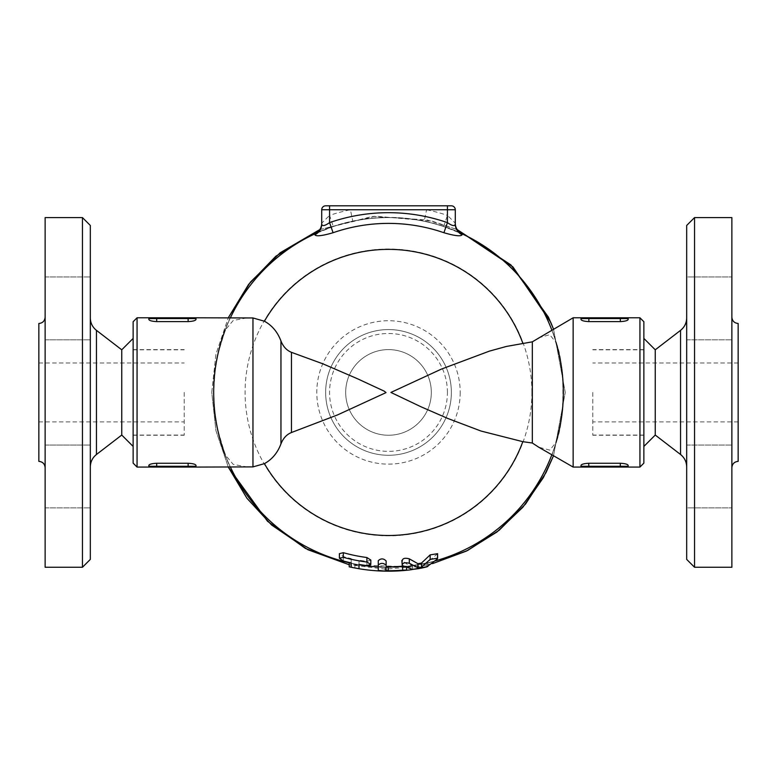 <?xml version="1.0" encoding="UTF-8"?>
<svg xmlns="http://www.w3.org/2000/svg" width="777" height="777" viewBox="0 0 777 777"><rect width="100%" height="100%" fill="white"/><g stroke="black" fill="none" stroke-linecap="round" stroke-linejoin="round"><path stroke-width="0.58" stroke-dasharray="3.88 2.91" d="M643.861 392.424L643.861 446.445L643.861 392.424M655.254 349.805L655.254 435.052M686.683 392.424L686.683 466.958L686.683 392.424M686.683 559.401L686.683 225.456M686.683 308.391L686.683 339.821L686.683 308.391M686.683 276.962L686.683 339.821L686.683 276.962L731.866 276.962L686.683 276.962M686.683 476.466L686.683 445.036L686.683 476.466M686.683 507.896L686.683 445.036L686.683 507.896L731.866 507.896L686.683 507.896M731.866 507.896L731.866 445.036L731.866 507.896M731.866 476.466L731.866 445.036L731.866 476.466M731.866 276.962L731.866 339.821L731.866 276.962M731.866 308.391L731.866 339.821L731.866 308.391M738.15 323.485L738.15 461.373M731.866 392.424L731.866 467.667L731.866 392.424M731.866 217.599L731.866 567.249M694.541 217.599L694.541 567.249M738.15 392.424L738.15 421.892L738.15 392.424M592.793 392.424L592.793 435.246L592.793 392.424M149.64 467.074L148.854 467.074L148.854 465.404L148.854 466.287A0.787 0.787 0 0 0 149.64 467.074A0.787 0.787 0 0 1 148.854 466.287L156.711 466.287L156.711 467.074L195.212 467.074A0.787 0.787 0 0 0 195.998 466.287A0.787 0.787 0 0 1 195.212 467.074A0.787 0.787 0 0 0 195.998 466.287L195.998 467.074M188.141 463.257C192.958 463.519 195.571 464.238 195.998 465.404L195.998 466.287L188.141 466.287L188.141 463.257L156.711 463.257C151.894 463.519 149.281 464.238 148.854 465.404L148.854 466.287M148.854 318.57L148.854 319.454C149.271 320.619 151.894 321.338 156.711 321.6L156.711 318.57L195.998 318.57A0.787 0.787 0 0 0 195.212 317.783A0.787 0.787 0 0 1 195.998 318.57A0.787 0.787 0 0 0 195.212 317.783L195.998 317.783L195.998 319.454C195.571 320.619 192.949 321.338 188.141 321.6L188.141 317.783L156.711 317.783L156.711 318.57L148.854 318.57A0.787 0.787 0 0 1 149.64 317.783A0.787 0.787 0 0 0 148.854 318.57L148.854 317.783M156.711 321.6L188.141 321.6M581.002 317.783L581.002 318.57A0.787 0.787 0 0 1 581.788 317.783A0.787 0.787 0 0 0 581.002 318.57A0.787 0.787 0 0 1 581.788 317.783M588.859 321.6L588.859 317.783L620.289 317.783L620.289 318.57L581.002 318.57L581.002 319.454C581.429 320.619 584.042 321.338 588.859 321.6L620.289 321.6C625.106 321.338 627.719 320.619 628.146 319.454L628.146 317.783L627.36 317.783A0.787 0.787 0 0 1 628.146 318.57L628.146 319.454L628.146 318.57L620.289 318.57L620.289 321.6M627.36 317.783A0.787 0.787 0 0 1 628.146 318.57M581.788 467.074A0.787 0.787 0 0 1 581.002 466.287L581.002 467.074L581.788 467.074A0.787 0.787 0 0 1 581.002 466.287A0.787 0.787 0 0 0 581.788 467.074M620.289 467.074L588.859 467.074L588.859 466.287L620.289 466.287L620.289 467.074L627.36 467.074A0.787 0.787 0 0 0 628.146 466.287A0.787 0.787 0 0 1 627.36 467.074A0.787 0.787 0 0 0 628.146 466.287L628.146 467.074M581.002 466.287L581.002 465.404C581.429 464.238 584.051 463.519 588.859 463.257L588.859 466.287L581.002 466.287M620.289 463.257L620.289 466.287L628.146 466.287L628.146 465.404C627.729 464.238 625.106 463.519 620.289 463.257L588.859 463.257M643.861 321.717L643.861 463.141M639.937 467.074L639.937 317.783M573.144 317.783L573.144 467.074M137.063 317.783L137.063 467.074M133.139 463.141L133.139 321.717M247.504 467.074L233.197 464.364L225.155 454.739L217.725 429.836L214.86 412.781L213.675 392.424L215.054 370.551L218.123 353.244L225.155 330.118L233.236 320.474L247.504 317.783M133.139 392.424L133.139 446.445L133.139 392.424M443.706 226.554L447.426 215.365L455.283 223.164A11.781 11.781 0 0 0 462.111 233.858L443.706 226.554A174.825 174.825 0 0 0 424.184 221.28C400.408 216.375 376.622 216.375 352.816 221.28A174.825 174.825 0 0 0 333.294 226.554L329.574 215.365A186.606 186.606 0 0 1 350.408 209.751L352.816 221.28M333.294 226.554L314.889 233.858A11.781 11.781 0 0 0 321.717 223.164L321.717 209.751A3.924 3.924 0 0 1 325.641 205.818L329.574 205.818L329.574 209.751L426.592 209.751L424.184 221.28M321.717 224.174L321.717 223.164L329.574 215.365L329.574 209.751L321.717 209.751M329.574 205.818L447.426 205.818L447.426 209.751L426.592 209.751A186.606 186.606 0 0 1 447.426 215.365L447.426 209.751L455.283 209.751L455.283 223.164A11.781 11.781 0 0 0 462.111 233.858M538.403 337.84L549.708 334.722L556.011 342.385A174.825 174.825 0 0 0 225.155 330.118A174.825 174.825 0 0 1 230.41 317.783M551.835 330.089A174.825 174.825 0 0 1 556.011 342.385C565.229 363.082 565.229 421.775 556.011 442.472A174.825 174.825 0 0 1 225.155 454.739A174.825 174.825 0 0 0 556.011 442.472A174.825 174.825 0 0 1 551.835 454.768A174.825 174.825 0 0 0 556.011 442.472L549.786 450.116L538.704 447.193M447.426 205.818L451.359 205.818M437.606 553.68L426.796 562.859L421.299 564.151L412.674 565.433L407.303 564.345L401.855 560.47M402.641 566.21C407.342 566.025 407.711 566.161 403.739 566.588L402.641 566.676A174.825 174.825 0 0 1 386.14 567.239L384.576 567.21A174.825 174.825 0 0 1 378.282 566.957A174.825 174.825 0 0 0 384.576 567.21L378.282 566.482L378.282 560.683M370.823 560.062L366.89 561.353A170.299 170.299 0 0 1 359.032 560.159L359.032 564.636L354.011 563.82A174.825 174.825 0 0 1 351.175 563.228A174.825 174.825 0 0 0 354.011 563.82L351.175 563.111L351.175 558.585A170.299 170.299 0 0 1 343.317 556.623L339.394 553.68M225.155 330.118A174.825 174.825 0 0 1 556.011 342.385M406.575 568.113L406.575 566.2L403.739 566.588A174.825 174.825 0 0 0 410.771 565.831L427.787 562.781L410.771 565.831A174.825 174.825 0 0 1 388.5 567.249L385.101 567.22A174.825 174.825 0 0 1 349.213 562.781L354.885 563.995L349.213 562.781A174.825 174.825 0 0 0 385.101 567.22L388.5 567.249A174.825 174.825 0 0 0 402.641 566.676L402.641 570.619A178.749 178.749 0 0 1 386.14 571.163M386.14 560.975L386.14 566.491M378.282 570.444L378.282 566.482M435.722 560.751A174.825 174.825 0 0 1 421.299 564.151A174.825 174.825 0 0 0 435.722 560.751M230.41 467.074A174.825 174.825 0 0 1 225.155 454.739A174.825 174.825 0 0 0 230.41 467.074M359.032 564.753A174.825 174.825 0 0 1 356.206 564.248A174.825 174.825 0 0 0 359.032 564.753M418.172 564.714A174.825 174.825 0 0 1 403.739 566.588A174.825 174.825 0 0 0 418.172 564.714M359.032 564.442L359.032 560.159M418.172 568.706L421.299 568.152M351.175 567.132L351.175 563.111M351.175 562.907L351.175 558.585M427.787 566.511L427.787 562.781M349.213 562.781L349.213 566.812L354.885 567.997L349.213 566.812A178.749 178.749 0 0 0 385.101 571.153L388.5 571.182A178.749 178.749 0 0 0 410.771 569.794L427.787 566.812M410.771 569.794L410.771 569.288M403.739 570.532A178.749 178.749 0 0 1 388.5 571.182L388.5 567.249L388.5 571.182L385.101 571.153L385.101 567.22L385.101 571.153A178.749 178.749 0 0 1 384.576 571.144M354.885 567.997L354.885 563.995M356.206 568.24A178.749 178.749 0 0 1 354.011 567.822M213.481 392.424A175.019 175.019 0 0 1 476.01 240.86A175.019 175.019 0 0 1 476.01 543.997A175.019 175.019 0 0 1 213.481 392.424A175.019 175.019 0 0 0 476.01 543.997A175.019 175.019 0 0 0 476.01 240.86A175.019 175.019 0 0 0 213.481 392.424M345.678 392.424A42.822 42.822 0 0 0 409.906 429.516A42.822 42.822 0 0 0 409.906 355.342A42.822 42.822 0 0 0 345.678 392.424A42.822 42.822 0 0 1 409.906 355.342A42.822 42.822 0 0 1 409.906 429.516A42.822 42.822 0 0 1 345.678 392.424M451.359 392.424A62.859 62.859 0 0 0 357.07 337.995A62.859 62.859 0 0 0 357.07 446.862A62.859 62.859 0 0 0 451.359 392.424A62.859 62.859 0 0 1 357.07 446.862A62.859 62.859 0 0 1 357.07 337.995A62.859 62.859 0 0 1 451.359 392.424M447.426 392.424A58.926 58.926 0 0 0 359.032 341.394A58.926 58.926 0 0 0 359.032 443.463A58.926 58.926 0 0 0 447.426 392.424M563.325 392.424A174.825 174.825 0 0 0 301.087 241.025A174.825 174.825 0 0 0 301.087 543.832A174.825 174.825 0 0 0 563.325 392.424M184.207 392.424L184.207 435.246L184.207 392.424M38.85 392.424L38.85 421.892L38.85 392.424M38.85 323.485L38.85 461.373M45.134 217.599L45.134 567.249M82.459 217.599L82.459 567.249M90.317 559.401L90.317 225.456M45.134 445.036L45.134 507.896L45.134 445.036L45.134 507.896L45.134 445.036L90.317 445.036L90.317 507.896L90.317 445.036L90.317 507.896L90.317 445.036L45.134 445.036M45.134 339.821L45.134 276.962L45.134 339.821L45.134 276.962L45.134 339.821L90.317 339.821L90.317 276.962L90.317 339.821L90.317 276.962L90.317 339.821L45.134 339.821M45.134 392.424L45.134 467.667L45.134 392.424M121.746 349.805L121.746 435.052M90.317 392.424L90.317 466.958L90.317 392.424M680.545 454.496L680.545 330.361M188.141 467.074L188.141 466.287L156.711 466.287L156.711 463.257M412.674 569.405L412.674 565.433M402.253 565.53L402.253 561.237M437.208 559.1L437.208 554.642M426.796 566.889L426.796 562.859M343.317 560.994L343.317 556.623M366.89 565.598L366.89 561.353M460.198 392.424A71.698 71.698 0 0 1 352.651 454.526A71.698 71.698 0 0 1 352.651 330.332A71.698 71.698 0 0 1 460.198 392.424M531.895 392.424A143.395 143.395 0 0 0 316.802 268.24A143.395 143.395 0 0 0 316.802 516.618A143.395 143.395 0 0 0 531.895 392.424M96.455 330.361L96.455 454.496M686.683 445.036L731.866 445.036L686.683 445.036M686.683 339.821L731.866 339.821L686.683 339.821M738.15 362.966L592.793 362.966M738.15 421.892L592.793 421.892M211.752 392.424L215.938 354.205L228.292 317.783L215.938 354.205L211.752 392.424L215.938 430.652L228.292 467.074L215.938 430.652L211.752 392.424M319.823 229.574L372.688 216.394L427.059 219.94L457.177 229.574L432.459 221.231L375.446 216.161L319.823 229.574M553.515 329.118L565.248 392.434L553.515 455.74L565.248 392.434L553.515 329.118M432.643 563.578L421.62 566.044L385.353 569.143L349.213 564.753L416.151 566.996L432.643 563.578M38.85 362.966L184.207 362.966M38.85 421.892L184.207 421.892M45.134 276.962L90.317 276.962L45.134 276.962M45.134 507.896L90.317 507.896L45.134 507.896M643.861 349.805L592.793 349.805M643.861 435.052L592.793 435.052M643.861 435.246L592.793 435.246M643.861 349.611L592.793 349.611M133.139 435.052L184.207 435.052M133.139 349.805L184.207 349.805M133.139 435.246L184.207 435.246M133.139 349.611L184.207 349.611"/><path stroke-width="1.17" d="M643.861 446.445L655.254 435.052L655.254 349.805L643.861 338.413M686.683 392.424L686.683 559.401L694.541 567.249L694.541 217.599L686.683 225.456L686.683 392.424M731.866 467.667C732.245 463.85 734.343 461.761 738.15 461.373L738.15 323.485C734.343 323.096 732.245 321.008 731.866 317.191M694.541 567.249L731.866 567.249L731.866 217.599L694.541 217.599M148.883 465.238L148.854 466.287A0.787 0.787 0 0 0 149.64 467.074L148.854 467.074L148.854 466.287A0.787 0.787 0 0 0 149.64 467.074L195.212 467.074A0.787 0.787 0 0 0 195.998 466.287L195.998 467.074L195.212 467.074L252.962 466.899L252.962 317.958L264.423 321.222C272.067 325.427 277.583 332.012 280.953 340.977C283.178 346.62 286.684 350.398 291.453 352.331L322.892 363.821L357.721 378.855L384.285 391.181L386.014 392.618L337.733 414.84L291.453 432.527C286.684 434.46 283.187 438.247 280.953 443.881C277.583 452.845 272.067 459.43 264.423 463.636L252.962 466.899M188.141 467.074L188.141 466.287L156.711 466.287L156.711 467.074L149.64 467.074M148.854 465.404C149.281 464.238 151.894 463.519 156.711 463.257L188.141 463.257C192.949 463.519 195.571 464.238 195.998 465.404L195.998 466.287L188.141 466.287L188.141 463.257M188.141 317.783L149.64 317.783A0.787 0.787 0 0 0 148.854 318.57L148.854 317.783L149.64 317.783A0.787 0.787 0 0 0 148.854 318.57L148.854 319.454C149.281 320.619 151.894 321.338 156.711 321.6L156.711 318.57L188.141 318.57L188.141 317.783L195.212 317.783L188.141 317.783M156.711 321.6L188.141 321.6L188.141 318.57L195.998 318.57A0.787 0.787 0 0 0 195.212 317.783L195.998 317.783L195.998 319.454C195.571 320.619 192.958 321.338 188.141 321.6L188.277 321.6M148.854 318.57L156.711 318.57L156.711 317.783L137.063 317.783L137.063 467.074L133.139 463.141L133.139 321.717L137.063 317.783M252.962 317.958L195.212 317.783M628.117 319.609L628.146 319.454C627.729 320.619 625.106 321.338 620.289 321.6L588.859 321.6C584.051 321.338 581.429 320.619 581.002 319.454L581.002 318.57A0.787 0.787 0 0 1 581.788 317.783L588.859 317.783L581.788 317.783A0.787 0.787 0 0 0 581.002 318.57L581.002 317.783L573.144 317.783L573.144 467.074L581.002 467.074L581.002 466.287A0.787 0.787 0 0 0 581.788 467.074L588.859 467.074L581.788 467.074A0.787 0.787 0 0 1 581.002 466.287L581.002 465.404C581.429 464.238 584.042 463.519 588.859 463.257L620.289 463.257C625.106 463.519 627.719 464.238 628.146 465.404L628.146 466.287A0.787 0.787 0 0 1 627.36 467.074L620.289 467.074L620.289 466.287L581.002 466.287M620.289 317.783L627.36 317.783A0.787 0.787 0 0 1 628.146 318.57A0.787 0.787 0 0 0 627.36 317.783L588.859 317.783L588.859 318.57L620.289 318.57L620.289 317.783M620.357 321.6L620.289 318.57L628.146 318.57A0.787 0.787 0 0 0 627.36 317.783L628.146 317.783L627.36 317.783L628.146 317.783L628.146 319.454M588.704 463.257L588.859 467.074L620.289 467.074M581.002 467.074L581.788 467.074M627.36 467.074A0.787 0.787 0 0 0 628.146 466.287L628.146 467.074L639.937 467.074L639.937 317.783L628.146 317.783M639.937 467.074L643.861 463.141L643.861 321.717L639.937 317.783M455.283 223.164A11.781 11.781 0 0 0 462.111 233.858A11.781 11.781 0 0 1 455.283 223.164L455.283 224.174A11.781 11.616 180 0 0 462.15 234.722L462.111 233.858A174.825 174.825 0 0 1 551.835 330.089M451.359 205.818L447.426 205.818L447.426 209.751L455.283 209.751A3.924 3.924 0 0 0 451.359 205.818A3.924 3.924 0 0 1 455.283 209.751A3.924 3.924 0 0 0 451.359 205.818A3.924 3.924 0 0 1 455.283 209.751L455.283 224.174C454.768 226.437 452.146 225.913 447.426 222.62L443.92 232.731C454.972 235.936 461.043 236.596 462.15 234.722M447.426 205.818L329.574 205.818L329.574 209.751L447.426 209.751L447.426 222.62A179.749 179.749 0 0 0 329.574 222.62L333.08 232.731A169.046 169.046 0 0 1 443.92 232.731M329.574 205.818L325.641 205.818A3.924 3.924 0 0 0 321.717 209.751L329.574 209.751L329.574 222.62C324.844 225.913 322.222 226.437 321.717 224.174A11.781 11.616 0 0 1 314.85 234.722C315.928 236.596 322.008 235.936 333.08 232.731M230.41 317.783A174.825 174.825 0 0 1 314.889 233.858A11.781 11.781 0 0 0 321.717 223.164A11.781 11.781 0 0 1 314.889 233.858L314.85 234.722M538.704 447.193L532.323 443.016L522.814 441.676L481.002 431.041L447.96 418.521L421.144 406.847L390.909 392.443L441.375 369.114L489.481 351.097L506.41 346.445L532.323 341.831L573.144 317.783M321.717 209.751L321.717 224.174M417.968 567.754L409.314 563.267C404.603 562.159 402.253 562.917 402.253 565.53L412.674 569.405L418.172 568.706A178.749 178.749 0 0 0 421.299 568.152L426.796 566.889L437.208 559.1L437.606 558.207L430.147 559.411L421.503 567.123L417.968 567.754L417.968 563.713L421.503 563.063L430.147 554.875L437.606 553.68L437.606 558.207M402.253 561.237C402.233 558.43 404.584 557.633 409.314 558.838L417.968 563.713M213.675 393.716A174.825 174.825 0 0 1 213.675 392.424A174.825 174.825 0 0 1 225.155 330.118A174.825 174.825 0 0 0 225.155 454.739A174.825 174.825 0 0 1 213.685 393.813M556.011 342.385A174.825 174.825 0 0 1 556.011 442.472A174.825 174.825 0 0 0 556.011 342.385M402.641 566.676A174.825 174.825 0 0 0 403.739 566.588M402.641 570.619L403.739 570.532C407.711 570.114 407.342 569.997 402.641 570.172A178.312 178.312 0 0 1 388.111 570.736L386.14 570.464L386.14 560.975C383.556 558.333 380.934 558.226 378.282 560.683L378.282 570.444L386.14 571.163L386.14 567.239M386.14 570.464L386.14 566.491L388.111 566.783A174.349 174.349 0 0 0 402.641 566.21L403.127 566.171M427.787 566.511L410.771 569.794A178.749 178.749 0 0 1 354.011 567.822L359.032 568.628L359.032 564.442L359.032 568.628M403.739 570.532L406.575 570.163L406.575 568.113M386.14 565.316C383.547 562.849 380.934 562.752 378.282 565.025M551.835 454.768A174.825 174.825 0 0 1 435.722 560.751A174.825 174.825 0 0 0 551.835 454.768M351.175 563.228A174.825 174.825 0 0 1 230.41 467.074A174.825 174.825 0 0 0 351.175 563.228M351.175 563.111L351.175 567.132L354.011 567.822A178.749 178.749 0 0 1 349.213 566.812L349.213 562.781M339.394 558.207L339.394 553.68L343.317 552.68A166.492 166.492 0 0 0 366.89 557.517L370.823 560.062L370.823 564.423L366.89 562.033A170.979 170.979 0 0 1 343.317 557.332L339.394 558.207L343.317 560.994A174.514 174.514 0 0 0 351.175 562.907M378.282 566.957A174.825 174.825 0 0 1 359.032 564.753A174.825 174.825 0 0 0 378.282 566.957M359.032 564.442A174.514 174.514 0 0 0 366.89 565.598L370.823 564.423M401.855 560.47L402.253 565.53M410.771 569.794L410.771 569.288M532.323 443.016L532.323 341.831M45.134 467.667C44.755 463.85 42.657 461.761 38.85 461.373L38.85 323.485C42.657 323.096 44.755 321.008 45.134 317.191M82.459 567.249L45.134 567.249L45.134 217.599L82.459 217.599L90.317 225.456L90.317 559.401L82.459 567.249L82.459 217.599M133.139 446.445L121.746 435.052L121.746 349.805L96.455 330.361C92.473 327.156 90.433 323.009 90.317 317.9M655.254 349.805L680.545 330.361L680.545 454.496C684.527 457.702 686.567 461.849 686.683 466.958M156.711 463.257L156.711 466.287L148.854 466.287M581.002 318.57L588.859 318.57L588.859 321.6M628.146 466.287L620.289 466.287L620.289 463.257M264.423 321.222A143.055 143.055 0 0 1 522.814 343.181M409.314 563.267L409.314 558.838M522.814 441.676A143.055 143.055 0 0 1 264.423 463.636M402.641 570.172L402.641 566.21M388.111 570.736L388.111 566.783M421.503 567.123L421.503 563.063M430.147 559.411L430.147 554.875M343.317 557.332L343.317 552.68M366.89 562.033L366.89 557.517M291.453 432.527L291.453 352.331M280.953 340.977L280.953 443.881M121.746 435.052L96.455 454.496L96.455 330.361M680.545 330.361C684.527 327.156 686.567 323.009 686.683 317.9M655.254 435.052L680.545 454.496M148.854 467.074L137.063 467.074M228.292 317.783L248.64 284.363L275.835 256.245L319.823 229.574L280.167 252.768L250.349 282.187L228.292 317.783M457.177 229.574L510.907 264.928L548.426 317.171L553.515 329.118L550.708 322.232L512.898 266.87L457.177 229.574M553.515 455.74L545.978 472.669L525.592 503.982L499.087 530.303L467.637 550.466L432.643 563.578L466.394 551.087L496.901 532.031L522.931 507.177L543.385 477.573L553.515 455.74M349.213 564.753L307.925 549.737L271.62 525.009L246.96 498.28L228.292 467.074L267.511 521.27L305.468 548.455L349.213 564.753M538.403 447.018L573.144 467.074M96.455 454.496C92.473 457.702 90.433 461.849 90.317 466.958M133.139 338.413L121.746 349.805"/></g></svg>
